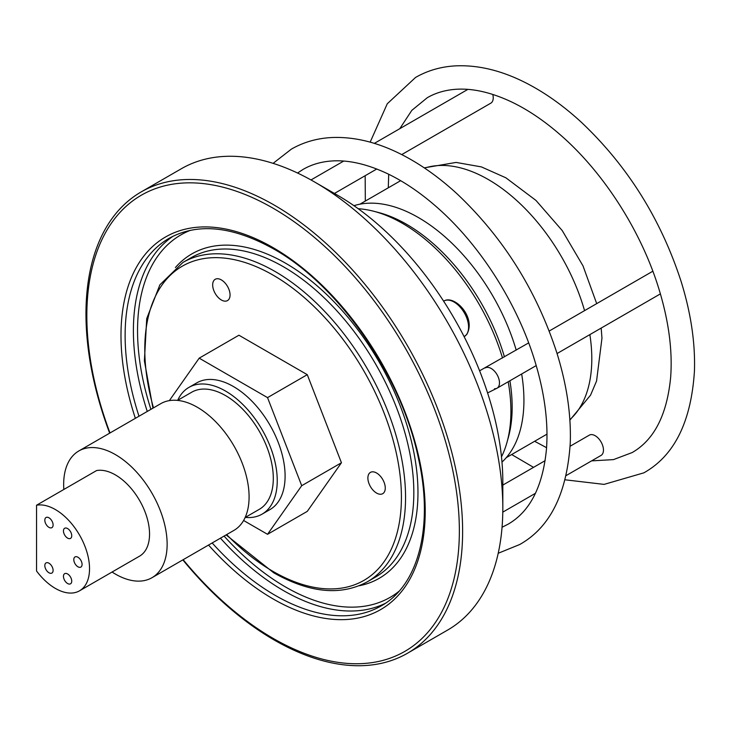 <?xml version="1.0" encoding="UTF-8"?>
<svg xmlns="http://www.w3.org/2000/svg" width="731" height="731" viewBox="0 0 731 731"><rect width="100%" height="100%" fill="white"/><g stroke="black" fill="none" stroke-linecap="round" stroke-linejoin="round"><path stroke-width="1.1" d="M376.575 472.994A12.29 7.1 -120 0 0 370.434 472.39A12.29 7.1 -120 0 0 368.543 482.241A12.29 7.1 -120 0 0 376.575 493.069A12.29 7.1 -120 0 0 382.724 493.681A12.29 7.1 -120 0 0 384.607 483.831A12.29 7.1 -120 0 0 376.575 472.994M221.356 279.909A12.29 7.1 -120 0 0 215.216 279.297A12.29 7.1 -120 0 0 213.333 289.147A12.29 7.1 -120 0 0 221.356 299.984A12.29 7.1 -120 0 0 227.505 300.587A12.29 7.1 -120 0 0 229.388 290.737A12.29 7.1 -120 0 0 221.356 279.909M183.161 559.708A263.407 152.085 -120 0 0 273.102 638.364A263.407 152.085 -120 0 0 459.36 530.825A263.407 152.085 -120 0 0 273.102 208.216A263.407 152.085 -120 0 0 109.988 432.971M109.668 433.163A266.34 153.766 60 0 1 141.129 191.951A266.34 153.766 60 0 1 274.289 205.137A266.34 153.766 60 0 1 448.286 439.834A266.34 153.766 60 0 1 407.459 653.258A266.34 153.766 60 0 1 274.289 640.064A266.34 153.766 60 0 1 182.832 559.891M141.129 191.951L181.325 168.742A266.34 153.766 60 0 1 314.485 181.928A266.34 153.766 60 0 1 314.494 181.937L337.256 195.076A234.139 135.18 60 0 1 502.818 481.839L502.818 508.127A266.34 153.766 60 0 1 447.655 630.049L407.459 653.258M337.256 195.076L314.494 181.937A266.34 153.766 60 0 1 502.818 508.127M358.236 208.728A153.364 88.542 60 0 1 373.806 211.277A153.364 88.542 60 0 1 402.479 223.375A153.364 88.542 60 0 1 502.508 357.998M508.2 381.756A153.364 88.542 60 0 1 507.058 442.091A153.364 88.542 60 0 1 501.484 456.848M373.806 211.277L378.713 212.557A149.27 86.176 60 0 1 406.619 224.335A149.27 86.176 60 0 1 504.436 356.892M509.909 380.769A149.27 86.176 60 0 1 508.41 437.202L507.058 442.091M353.941 205.685A149.27 86.176 60 0 1 418.379 217.536A149.27 86.176 60 0 1 516.196 350.103M521.669 373.98A149.27 86.176 60 0 1 501.978 462.083M492.785 94.427A11.705 6.762 60 0 1 490.812 103.162L401.73 154.597M536.225 365.573L497.062 388.188A11.705 6.762 -120 0 0 498.039 376.593A11.705 6.762 -120 0 0 487.869 367.373A11.705 6.762 -120 0 0 485.357 367.903A11.705 6.762 60 0 1 487.869 367.373A11.705 6.762 60 0 1 498.039 376.593A11.705 6.762 60 0 1 497.062 388.188A11.705 6.762 60 0 1 494.549 388.718M570.116 446.239L589.323 435.146A11.705 6.762 60 0 1 602.755 445.809A11.705 6.762 60 0 1 601.037 455.431L566.132 475.579M48.968 517.804A5.857 3.381 -120 0 0 46.044 517.511A5.857 3.381 -120 0 0 45.139 522.208A5.857 3.381 -120 0 0 48.968 527.362A5.857 3.381 -120 0 0 51.892 527.654A5.857 3.381 -120 0 0 52.787 522.957A5.857 3.381 -120 0 0 48.968 517.804M67.59 528.559A5.857 3.381 -120 0 0 64.666 528.266A5.857 3.381 -120 0 0 63.771 532.954A5.857 3.381 -120 0 0 67.59 538.117A5.857 3.381 -120 0 0 70.523 538.409A5.857 3.381 -120 0 0 71.419 533.712A5.857 3.381 -120 0 0 67.59 528.559M67.59 573.963A5.857 3.381 -120 0 0 64.666 573.671A5.857 3.381 -120 0 0 63.771 578.358A5.857 3.381 -120 0 0 67.59 583.521A5.857 3.381 -120 0 0 70.523 583.813A5.857 3.381 -120 0 0 71.419 579.116A5.857 3.381 -120 0 0 67.59 573.963M48.968 563.208A5.857 3.381 -120 0 0 46.044 562.916A5.857 3.381 -120 0 0 45.139 567.612A5.857 3.381 -120 0 0 48.968 572.766A5.857 3.381 -120 0 0 51.892 573.058A5.857 3.381 -120 0 0 52.787 568.362A5.857 3.381 -120 0 0 48.968 563.208M77.943 557.232A5.857 3.381 -120 0 0 75.01 556.94A5.857 3.381 -120 0 0 74.114 561.636A5.857 3.381 -120 0 0 77.943 566.79A5.857 3.381 -120 0 0 80.867 567.082A5.857 3.381 -120 0 0 81.762 562.395A5.857 3.381 -120 0 0 77.943 557.232M36.55 505.222L36.55 571.012A48.292 27.879 -120 0 0 55.382 588.418A48.292 27.879 -120 0 0 79.533 590.812A48.292 27.879 -120 0 0 86.934 552.115A48.292 27.879 -120 0 0 55.382 509.562A48.292 27.879 -120 0 0 36.55 505.222L96.565 470.572A48.292 27.879 -120 0 1 115.397 474.912A48.292 27.879 -120 0 1 146.949 517.466A48.292 27.879 -120 0 1 139.548 556.163L79.533 590.812M112.062 572.026A73.173 42.243 -120 0 0 115.397 574.082A73.173 42.243 -120 0 0 151.984 577.709A73.173 42.243 -120 0 0 163.196 519.074A73.173 42.243 -120 0 0 115.397 454.6A73.173 42.243 -120 0 0 78.811 450.972A73.173 42.243 -120 0 0 63.835 489.468M151.984 577.709L233.938 530.386A73.173 42.243 -120 0 0 245.15 471.76A73.173 42.243 -120 0 0 197.352 407.277A73.173 42.243 -120 0 0 160.765 403.658L78.811 450.972M245.15 517.493L259.304 509.324A67.608 39.035 -120 0 0 269.666 455.148A67.608 39.035 -120 0 0 225.495 395.572A67.608 39.035 -120 0 0 191.696 392.218L177.542 400.396M245.314 517.402A73.173 42.243 -120 0 0 262.082 514.14A73.173 42.243 -120 0 0 273.303 455.504A73.173 42.243 -120 0 0 225.495 391.03A73.173 42.243 -120 0 0 188.918 387.403A73.173 42.243 -120 0 0 177.706 400.296M262.082 514.14L269.949 509.598A73.173 42.243 -120 0 0 281.161 450.972A73.173 42.243 -120 0 0 233.363 386.489A73.173 42.243 -120 0 0 196.776 382.87L188.918 387.403M243.606 520.49L267.537 534.306L307.276 511.371L341.441 462.75L307.276 374.674L238.927 335.218L199.188 358.153L169.345 400.625M267.537 534.306L301.711 485.695L341.441 462.75M301.711 485.695L267.537 397.618L307.276 374.674M267.537 397.618L199.188 358.153M190.499 230.283A209.267 120.816 -120 0 0 150.906 409.351M224.07 536.088A209.267 120.816 -120 0 0 285.519 586.984A209.267 120.816 -120 0 0 398.952 591.333M385.292 603.349A212.191 122.506 60 0 1 283.445 590.575A212.191 122.506 60 0 1 220.442 538.18M147.269 411.452A212.191 122.506 60 0 1 173.265 236.104M212.164 542.959A212.191 122.506 -120 0 0 275.167 595.354A212.191 122.506 -120 0 0 381.262 605.862C418.37 585.403 433.803 527.005 418.552 458.849C401.584 375.962 339.047 285.465 273.705 248.988C232.622 226.107 197.745 222.553 169.071 238.333A212.191 122.506 -120 0 0 138.991 416.231M135.372 418.324A215.115 124.197 60 0 1 273.102 247.645A215.115 124.197 60 0 1 425.214 511.115A215.115 124.197 60 0 1 273.102 598.936A215.115 124.197 60 0 1 208.536 545.052M226.656 534.599A181.462 104.771 -120 0 0 273.102 571.45A181.462 104.771 -120 0 0 401.41 497.372A181.462 104.771 -120 0 0 273.102 275.13A181.462 104.771 -120 0 0 153.483 407.861M275.167 271.548A184.386 106.452 60 0 1 395.626 434.031A184.386 106.452 60 0 1 367.364 581.785L375.643 577.006A184.386 106.452 -120 0 0 403.905 429.252A184.386 106.452 -120 0 0 283.445 266.769A184.386 106.452 -120 0 0 191.257 257.632L182.978 262.411A184.386 106.452 60 0 1 275.167 271.548M175.422 267.528A187.31 108.142 60 0 1 285.519 263.178A187.31 108.142 60 0 1 412.257 444.859A187.31 108.142 60 0 1 359.159 585.759M424.61 168.093A146.337 84.485 60 0 1 488.335 179.543A146.337 84.485 60 0 1 584.553 310.629M589.862 334.606A146.337 84.485 60 0 1 569.86 419.676M443.635 301.172L443.845 301.053A20.486 11.824 60 0 1 463.143 310.958A20.486 11.824 60 0 1 466.332 334.816A20.486 11.824 60 0 1 464.331 336.534L464.121 336.662M226.107 534.909L273.705 572.793C309.633 593.042 340.847 596.039 367.364 581.785M152.943 408.172L144.391 360.876L146.721 318.606L159.879 284.816L182.978 262.411M424.263 167.856L456.098 162.428L481.409 166.906L505.889 177.807L535.951 200.413L562.221 230.557L583.009 265.883L596.697 303.621M359.917 204.187L400.652 180.676M506.254 457.661L546.989 434.141M601.184 328.073L601.96 338.179L596.56 381.043L590.547 395.169L569.888 420.097M297.544 173.028L303.109 169.391C310.894 164.886 319.675 162.145 329.471 161.176C346.695 159.468 365.929 163.58 387.165 173.521C403.877 181.489 420.499 192.756 437.047 207.321C479.746 244.693 516.918 302.808 534.507 359.871C544.522 392.319 548.506 422.107 546.459 449.236C542.786 486.618 529.957 511.618 507.99 524.246L502.051 527.252M273.092 163.351L291.404 149.115C303.411 142.234 316.669 138.387 331.189 137.565C354.809 136.45 379.389 142.673 404.919 156.251C422.893 165.836 440.382 178.465 457.368 194.126C503.412 237.721 536.572 290.636 556.848 352.881C566.689 384.442 571.158 414.331 570.281 442.538C567.073 493.407 550.205 527.398 519.695 544.522L498.213 553.266M388.289 187.812L388.7 174.261M399.793 128.674L411.818 110.363L427.288 97.707C435.064 93.193 443.854 90.461 453.649 89.484C470.865 87.784 490.099 91.896 511.334 101.828C528.047 109.796 544.677 121.063 561.216 135.628C603.925 173.009 641.087 231.115 658.677 288.178C668.701 320.626 672.684 350.414 670.629 377.552C666.955 414.925 654.135 439.934 632.16 452.562L613.464 459.616L591.589 460.877M370.16 142.152L387.266 103.765L415.583 77.431C427.589 70.551 440.848 66.695 455.358 65.881C478.979 64.757 503.558 70.98 529.089 84.558C547.071 94.144 564.551 106.772 581.547 122.442C627.582 166.028 660.742 218.953 681.027 281.188C690.859 312.758 695.336 342.638 694.45 370.845C691.243 421.714 674.384 455.705 643.865 472.838L604.089 484.388L565.109 479.801M534.626 441.277L546.569 447.692M533.539 467.356L511.663 454.536M365.162 175.714L365.326 201.062M333.482 193.998L376.767 169.007M310.995 179.945L343.689 161.076M374.345 143.377L467.858 89.383M479.6 370.8L528.668 342.894M549.209 331.042L652.847 271.21M557.059 353.548L660.404 293.88M502.818 485.092L545.143 460.658M502.782 512.148L535.476 493.279M497.062 388.188L487.586 392.931M443.845 301.053C454.554 294.401 476.53 317.638 466.753 334.451L464.331 336.534"/></g></svg>
